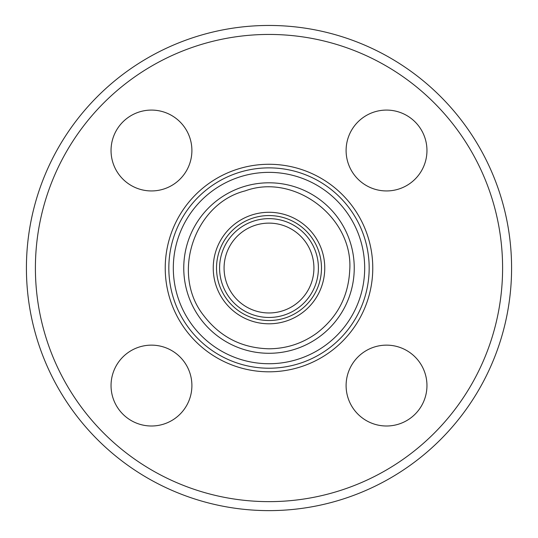 <?xml version="1.0" encoding="UTF-8"?>
<svg xmlns="http://www.w3.org/2000/svg" width="538" height="538" viewBox="0 0 538 538"><rect width="100%" height="100%" fill="white"/><g stroke="black" fill="none" stroke-linecap="round" stroke-linejoin="round"><path stroke-width="0.81" d="M151.474 190.943A40.431 40.431 0 0 1 111.043 150.512A40.431 40.431 0 0 1 151.474 110.082A40.431 40.431 0 0 1 191.898 150.512A40.431 40.431 0 0 1 151.474 190.943M346.102 150.512A40.431 40.431 0 0 1 386.526 110.082A40.431 40.431 0 0 1 426.957 150.512A40.431 40.431 0 0 1 386.526 190.943A40.431 40.431 0 0 1 346.102 150.512M386.526 345.14A40.431 40.431 0 0 1 426.957 385.571A40.431 40.431 0 0 1 386.526 426.002A40.431 40.431 0 0 1 346.102 385.571A40.431 40.431 0 0 1 386.526 345.14M191.898 385.571A40.431 40.431 0 0 1 151.474 426.002A40.431 40.431 0 0 1 111.043 385.571A40.431 40.431 0 0 1 151.474 345.14A40.431 40.431 0 0 1 191.898 385.571M269 368.221A100.176 100.176 0 0 0 355.752 217.957A100.176 100.176 0 0 0 182.248 217.957A100.176 100.176 0 0 0 269 368.221M269 363.728A95.683 95.683 0 0 1 186.135 220.203A95.683 95.683 0 0 1 351.865 220.203A95.683 95.683 0 0 1 269 363.728M269 510.623A242.577 242.577 0 0 0 479.082 146.753A242.577 242.577 0 0 0 58.918 146.753A242.577 242.577 0 0 0 269 510.623M269 501.638A233.593 233.593 0 0 0 471.301 151.245A233.593 233.593 0 0 0 66.699 151.245A233.593 233.593 0 0 0 269 501.638M269 312.968A44.923 44.923 0 0 0 307.904 245.584A44.923 44.923 0 0 0 230.096 245.584A44.923 44.923 0 0 0 269 312.968M269 353.284A85.239 85.239 0 0 0 342.82 225.422A85.239 85.239 0 0 0 195.18 225.422A85.239 85.239 0 0 0 269 353.284M269 371.812A103.767 103.767 0 0 0 358.866 216.162A103.767 103.767 0 0 0 179.134 216.162A103.767 103.767 0 0 0 269 371.812M269 323.802A55.764 55.764 0 0 0 317.292 240.163A55.764 55.764 0 0 0 220.708 240.163A55.764 55.764 0 0 0 269 323.802M269 320.52A52.475 52.475 0 0 0 314.448 241.804A52.475 52.475 0 0 0 223.552 241.804A52.475 52.475 0 0 0 269 320.52M269 317.46A49.415 49.415 0 0 0 311.791 243.337A49.415 49.415 0 0 0 226.209 243.337A49.415 49.415 0 0 0 269 317.46M269 348.792C286.445 348.658 302.269 343.513 316.458 333.372C337.218 317.561 348.301 296.633 349.707 270.58C353.802 217.527 294.36 172.718 245.254 190.862C194.447 203.458 170.472 273.929 203.673 315.503C220.136 337.03 241.912 348.12 269 348.792"/></g></svg>
